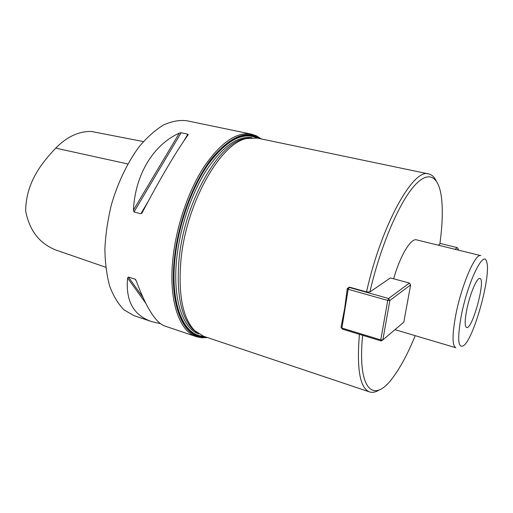 <?xml version="1.0" encoding="UTF-8"?>
<svg xmlns="http://www.w3.org/2000/svg" width="513" height="513" viewBox="0 0 513 513"><rect width="100%" height="100%" fill="white"/><g stroke="black" fill="none" stroke-linecap="round" stroke-linejoin="round"><path stroke-width="0.77" d="M436.159 180.762C434.229 176.895 431.741 174.612 428.708 173.933C413.638 167.713 381.377 224.752 366.532 291.929L369.899 291.968L390.425 277.937L409.419 283.061L388.559 298.495L349.02 287.383L347.288 288.473L349.417 287.126L366.532 291.929M438.326 245.201L439.827 244.169C442.424 225.553 442.969 209.945 441.443 197.358C438.653 175.613 428.047 169.361 412.997 187.348C398.005 205.219 379.921 248.164 369.899 291.968M466.772 309.66C469.837 294.09 477.077 277.123 479.886 278.514C486.093 279.168 472.287 330.09 466.599 327.518C464.656 326.377 464.714 320.426 466.772 309.66M461.405 315.033C467.882 281.746 483.83 249.228 486.619 261.733C491.518 274.186 474.454 337.124 463.932 345.403C457.936 349.257 457.096 339.131 461.405 315.033M207.028 337.419C185.366 340.703 169.04 308.614 174.305 259.257C177.902 223.399 192.574 183.68 210.567 159.909C229.927 136.272 246.695 129.25 260.867 138.843M207.374 337.541L201.84 337.785L196.537 336.714C179.428 331.635 168.482 300.868 172.855 259.103C176.113 226.752 188.258 191.016 203.982 166.847C220.84 142.447 236.666 131.552 251.46 134.156L256.577 135.913L261.226 138.92M160.518 323.677L151.624 321.587C133.527 315.367 125.518 300.842 127.583 278.02L128.391 277.058L135.06 279.155L136.202 280.733C146.231 307.672 155.721 322.76 164.686 325.986L196.537 336.714M133.412 210.138C135.201 174.074 153.701 144.551 179.332 133.111L181.127 132.739L187.848 134.188L188.027 134.99C177.306 149.668 159.139 180.287 142.268 212.536L140.844 213.786L134.002 211.927L133.412 210.138L179.332 133.111M151.624 321.587L133.944 315.623L124.229 310.032C118.375 304.241 113.559 296.36 109.776 286.408C106.73 275.372 105.101 262.913 104.889 249.023C105.569 234.601 107.724 219.891 111.359 204.899C117.791 182.673 127.538 162.397 139.132 146.776C147.096 137.298 155.227 130.033 163.525 124.973C171.714 121.273 179.467 119.862 186.783 120.741L251.46 134.156M259.007 138.459C244.752 130.482 228.285 138.337 209.612 162.018C192.247 185.744 178.261 224.277 174.76 259.084C169.72 306.402 184.661 338.125 205.226 336.817M249.76 137.875L244.259 138.734C218.038 143.563 184.058 203.263 179.043 259.572C176.28 293.378 180.813 316.559 192.638 329.128L196.947 332.648M428.708 173.933L257.257 138.093L246.529 138.536C220.231 143.377 186.02 203.603 180.922 260.392C178.114 294.475 182.641 317.829 194.498 330.449L203.526 336.252L369.604 391.926C372.566 392.868 375.862 392.156 379.485 389.79M381.069 340.927L380.768 339.907L382.858 339.901L403.802 322.177L410.631 284.914L389.842 300.471L382.858 339.901L381.069 340.927L342.254 329.077L341.03 327.159L344.653 308.454L347.288 288.473L348.167 289.274L341.882 328.051L380.768 339.907L387.725 300.445L348.167 289.274L349.417 287.126M359.414 334.316C356.567 369.046 359.966 388.251 369.604 391.926M362.646 335.303C357.189 389.951 373.458 404.026 392.426 378.139C400.3 367.77 407.886 353.611 415.197 335.662M394.965 329.654L455.826 347.731C452.113 345.672 452.133 334.579 455.877 314.443C461.61 284.837 475.474 252.883 480.796 255.628L416.594 239.86C410.945 237.865 400.198 255.525 393.644 278.809M105.742 267.254L55.404 249.869C42.906 244.688 30.164 234.351 25.65 210.933C26.028 181.256 43.002 161.723 55.718 148.129C67.049 136.657 78.976 131.11 91.5 131.488L143.409 141.594M455.05 249.305L457.295 247.644L439.936 243.399M458.173 250.075L458.34 249.209L457.429 249.889M457.295 247.644L458.34 249.209M410.631 284.914L409.419 283.061M389.842 300.471L388.559 298.495L387.725 300.445L389.842 300.471M342.254 329.077L341.03 327.159M127.583 278.02L145.57 302.959M128.391 277.058L142.742 297.033M135.06 279.155L136.227 280.803M181.127 132.739L134.002 211.927M187.848 134.188L183.795 141.049M148.437 200.923L140.844 213.786M257.09 138.055C242.764 131.572 226.586 140.196 208.534 163.916C191.747 187.591 178.377 225.053 174.959 258.918C170.124 304.382 183.834 335.72 203.366 336.195M251.928 137.676C237.634 135.721 222.45 146.577 206.386 170.233C191.4 193.638 179.858 227.862 176.69 258.885C172.471 298.72 182.57 328.41 198.723 333.918M127.833 163.961L55.718 148.129M135.49 279.45L135.874 280.002M188.2 134.643L187.861 135.214M142.518 212.055L141.825 213.228M192.638 329.128L194.498 330.449M244.259 138.734L246.529 138.536"/></g></svg>
